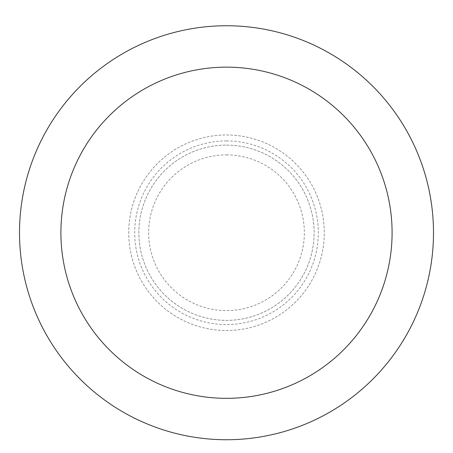 <?xml version="1.0" encoding="UTF-8"?>
<svg xmlns="http://www.w3.org/2000/svg" width="453" height="453" viewBox="0 0 453 453"><rect width="100%" height="100%" fill="white"/><g stroke="black" fill="none" stroke-linecap="round" stroke-linejoin="round"><path stroke-width="0.34" stroke-dasharray="2.27 1.7" d="M226.5 134.971A97.769 97.769 0 0 1 311.171 281.624A97.769 97.769 0 0 1 141.829 281.624A97.769 97.769 0 0 1 226.5 134.971A97.769 97.769 0 0 1 311.171 281.624A97.769 97.769 0 0 1 141.829 281.624A97.769 97.769 0 0 1 226.5 134.971A97.769 97.769 0 0 1 311.171 281.624A97.769 97.769 0 0 1 141.829 281.624A97.769 97.769 0 0 1 226.5 134.971M226.5 145.113A87.627 87.627 0 0 1 302.389 276.557A87.627 87.627 0 0 1 150.611 276.557A87.627 87.627 0 0 1 226.5 145.113A87.627 87.627 0 0 1 302.389 276.557A87.627 87.627 0 0 1 150.611 276.557A87.627 87.627 0 0 1 226.5 145.113M226.5 25.747A206.993 206.993 0 0 1 405.763 336.239A206.993 206.993 0 0 1 47.237 336.239A206.993 206.993 0 0 1 226.5 25.747M226.5 154.892A77.854 77.854 0 0 1 293.923 271.67A77.854 77.854 0 0 1 159.077 271.67A77.854 77.854 0 0 1 226.5 154.892M226.5 140.923A91.823 91.823 0 0 1 306.018 278.652A91.823 91.823 0 0 1 146.982 278.652A91.823 91.823 0 0 1 226.5 140.923"/><path stroke-width="0.68" d="M226.5 25.747A206.993 206.993 0 0 1 405.763 336.239A206.993 206.993 0 0 1 47.237 336.239A206.993 206.993 0 0 1 226.5 25.747M226.5 67.146A165.594 165.594 0 0 1 369.908 315.537A165.594 165.594 0 0 1 83.092 315.537A165.594 165.594 0 0 1 226.5 67.146"/></g></svg>
